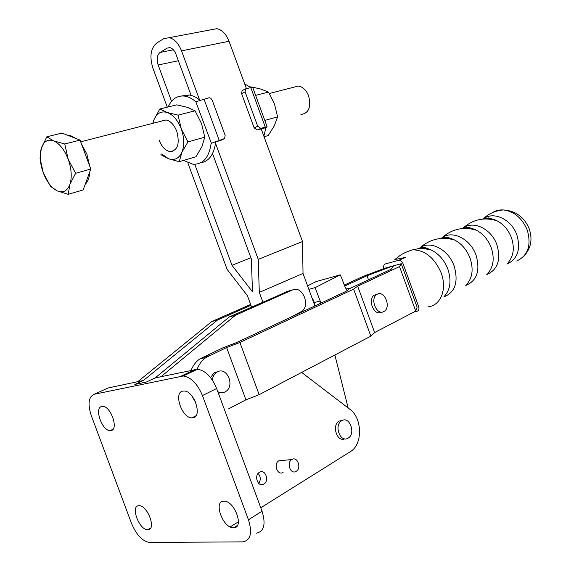 <?xml version="1.0" encoding="UTF-8"?>
<svg xmlns="http://www.w3.org/2000/svg" width="571" height="571" viewBox="0 0 571 571"><rect width="100%" height="100%" fill="white"/><g stroke="black" fill="none" stroke-linecap="round" stroke-linejoin="round"><path stroke-width="0.86" d="M383.862 268.606C383.241 266.186 383.769 264.623 385.432 263.909L398.893 260.24C400.714 260.319 402.077 261.432 402.998 263.595L418.643 306.491C419.364 309.025 418.821 310.631 417.016 311.316L413.996 311.987M415.738 311.081L417.123 307.198L401.256 263.709L399.507 266.593L415.738 311.081L374.64 332.55L370.85 336.148L259.17 394.675L245.923 399.807L228.55 408.879M191.099 370.301C193.091 365.383 196.017 361.571 199.886 358.873L223.083 347.725L236.251 342.721L345.712 291.51L349.837 288.548L391.313 269.184L393.533 265.815L401.256 263.709M344.356 285.057L363.035 276.443L385.375 268.035L392.976 265.965L393.141 266.414M344.741 286.035L367.003 275.743L392.976 265.965M367.003 275.743L368.502 279.833M190.607 371.642L190.279 372.656M191.62 395.617L195.803 402.741M197.109 369.216C199.093 364.17 202.048 360.258 205.981 357.503L226.608 347.532L245.923 399.807M218.001 371.585L214.054 372.87L210.542 377.602M218.35 393.148L221.691 392.748M217.808 391.67C220.22 392.991 222.611 393.091 224.96 391.963L225.745 391.506C235.166 385.86 227.108 366.568 217.508 371.8L216.537 372.356C214.146 374.084 212.755 376.674 212.376 380.122M399.507 266.593L357.674 286.178L353.635 289.119L239.899 342.479L259.17 394.675M239.899 342.479L226.608 347.532M353.635 289.119L370.85 336.148M357.674 286.178L374.64 332.55M376.724 294.358L374.276 295.15C367.132 299.304 374.062 316.341 381.192 312.187M383.748 311.595L384.212 311.331C391.342 307.205 384.583 290.204 377.388 294.193L376.817 294.515C369.673 298.676 376.617 315.756 383.748 311.595M312.116 298.233L312.501 298.126L314.257 302.544L314.764 305.992M307.576 285.878L316.163 281.567L340.316 274.851L345.462 287.87L347.218 290.432M308.847 289.333L315.135 287.627L340.316 274.851M320.945 303.101L315.135 287.627M346.026 288.997L350.922 288.041M167.303 107.184L152.907 68.156C149.402 56.657 150.637 48.321 156.604 43.139L163.563 38.735L169.223 37.665C174.419 38.942 178.523 43.339 181.521 50.855L199.572 99.911M187.845 162.878L227.108 269.348L247.414 295.742L251.583 307.048M250.897 257.764L231.997 265.294L252.489 291.824L251.361 259.027L212.54 153.578M169.708 47.6L167.025 48.135L160.037 52.453C157.025 55.016 156.397 59.191 158.153 64.98L171.536 101.288M194.775 164.327L231.997 265.294M211.199 29.749L216.916 28.671C222.119 29.863 226.166 34.06 229.042 41.276L181.521 50.855M215.545 143.314L258.242 259.355L302.509 241.547L261.183 128.889M246.372 88.505L229.042 41.276M302.509 241.547L303.023 273.466L259.298 292.373L258.242 259.355M303.023 273.466L314.193 303.893L314.7 304.129M262.867 302.059L259.298 292.373M334.884 354.998L348.153 407.965M167.025 48.135L169.787 47.614C172.399 48.242 174.462 50.448 175.961 54.216L191.121 95.386M348.139 438.121C356.168 433.703 349.538 415.638 341.751 420.727L341.715 420.748C333.635 425.074 340.287 443.303 348.067 438.164L348.139 438.121M342.486 420.363L339.124 421.084C331.53 425.074 336.904 442.368 344.648 438.849M259.47 472.288L259.455 472.296C253.524 475.486 258.063 487.855 263.788 484.115L263.831 484.087C269.733 480.839 265.194 468.555 259.47 472.288M233.61 527.761C223.154 528.603 212.969 501.167 223.761 501.188L223.868 501.188C234.281 500.146 244.609 527.925 233.76 527.761L233.61 527.761M110.845 430.563L110.217 430.598C102.016 431.048 93.822 407.416 101.874 406.488L102.68 406.431C110.938 406.052 119.025 429.992 110.845 430.563M147.803 529.681C139.31 530.423 130.074 505.649 138.874 505.728L138.946 505.72C147.397 504.807 156.768 529.888 147.903 529.681L147.803 529.681M195.66 402.377L194.261 399.443M192.834 417.808L191.927 417.858C181.878 418.236 173.134 392.291 182.934 391.099L184.09 391.021C194.219 390.75 202.776 417.051 192.834 417.808M291.845 459.555C297.384 455.901 301.902 468.149 296.185 471.318L296.142 471.339C290.61 475.008 286.092 462.674 291.838 459.562L278.834 460.79C273.109 463.859 277.563 476.021 283.088 472.403M282.181 460.462L278.834 460.79M94.294 394.247L183.262 375.982C191.085 377.288 197.487 383.819 202.455 395.575L248.464 519.767C252.453 532.807 250.648 540.173 243.046 541.865L149.559 542.45C142.464 541.308 136.448 534.956 131.508 523.393L91.289 415.602C87.527 403.854 88.526 396.731 94.294 394.247L107.948 388.016L143.478 380.443L134.82 384.454L146.362 382.028L155.069 377.973L229.378 316.869L288.384 291.082M230.227 526.919L238.428 521.78M260.776 507.783L350.401 451.632C362.87 444.595 362.399 418.008 349.895 409.3L301.638 372.42M291.11 317.055L301.624 311.395C310.959 305.763 302.23 285.029 292.566 289.932L235.416 315.271L160.986 376.717L155.069 377.973M258.72 483.444C260.968 479.911 260.776 476.578 258.149 473.438M235.416 315.271L229.378 316.869M256.479 533.171C264.116 531.423 265.965 524.107 262.039 511.209L216.63 388.494C211.713 376.889 205.332 370.465 197.487 369.23L160.986 376.717M250.626 304.45L211.755 321.544L217.551 320.01L143.478 380.443M211.755 321.544L137.811 381.656M250.933 305.299L217.551 320.01M255.615 95.371L268.52 92.088L260.79 89.047L252.61 87.177L245.566 88.869L245.08 91.838L257.692 126.198L260.811 128.361L267.107 126.698L265.943 127.683L263.838 136.119M252.461 87.149L249.912 86.871M264.073 136.755L268.184 135.548L274.287 125.863L277.592 116.855L274.501 104.086L268.52 92.088M264.801 120.424L277.592 116.855M242.689 90.361L242.075 90.675L241.59 93.637L254.152 127.861L257.271 130.01L261.739 128.732L261.618 130.081M266.122 127.433L261.732 128.732L265.943 127.683M244.688 83.916L250.669 87.442M252.689 87.377L267.107 126.698M172.521 151.415L170.094 151.586C165.497 150.665 161.857 146.89 159.181 140.252M159.145 140.266C161.821 146.904 165.454 150.68 170.058 151.593C177.738 150.566 179.972 143.792 176.767 131.287C174.105 124.706 170.522 120.931 165.997 119.967L161.379 121.145M199.936 100.211C196.424 97.284 192.862 95.543 189.265 95L181.635 95.964M196.503 101.631L195.832 101.795C192.163 98.583 188.437 96.692 184.647 96.106C177.217 95.321 171.714 98.947 168.152 106.97M183.534 160.43L192.991 164.255C203.062 164.534 209.107 157.575 211.134 143.371L224.603 138.546L225.16 135.398L212.162 100.039L210.756 98.191L209.1 97.712L195.832 101.795L211.327 143.114M200.549 162.885C208.993 161.429 214.039 154.491 215.681 142.065M215.631 141.922L220.977 140.295M152.949 123.307L154.056 119.539L152.771 123.35M161.729 153.956L168.545 158.774C174.405 160.715 178.851 158.581 181.871 152.364C184.533 145.648 184.34 137.854 181.292 128.975C177.867 120.295 173.156 114.792 167.16 112.48C161.229 110.817 156.861 113.172 154.056 119.539L159.823 109.018L176.796 104.843L187.495 107.391L195.039 110.803L178.052 115.135L167.16 112.48L159.823 109.018M179.258 161.686L181.871 152.364L187.923 141.908L204.761 137.204L201.941 146.604L195.939 156.782L179.258 161.686L168.545 158.774L161.315 154.941L160.836 154.206M204.761 137.204L201.549 123.572L195.039 110.803M187.923 141.908L181.292 128.975L178.052 115.135M161.415 121.138L163.577 120.074M68.227 135.484L70.511 135.62L76.821 138.839M81.417 143.821L86.892 154.184L89.654 166.011M300.924 114.514C308.74 113.315 311.323 107.127 308.661 95.942C306.292 90.09 302.837 86.799 298.312 86.064L293.58 87.277M89.804 171.735C89.454 177.46 87.927 181.642 85.229 184.276M46.815 136.804L62.039 133.064L80.04 140.102L90.782 169.052L83.166 189.936L68.206 194.333L69.876 184.483C67.25 191.085 63.06 193.226 57.3 190.914C51.533 188.002 46.865 181.978 43.282 172.835C39.999 163.527 39.356 155.276 41.369 148.089C43.753 141.301 47.85 138.896 53.667 140.88L46.815 136.804L41.369 148.089L40.027 158.153L43.282 172.835L50.541 186.41L57.3 190.914L68.206 194.333M68.163 159.188C71.553 168.895 72.117 177.324 69.876 184.483L75.636 173.284L68.163 159.188C64.409 149.681 59.577 143.571 53.667 140.88L64.759 143.992L68.163 159.188M90.782 169.052L75.636 173.284M80.04 140.102L64.759 143.992M444.231 296.413C450.362 289.74 451.597 280.696 447.928 269.276C444.516 260.476 439.142 254.145 431.819 250.276C426.53 247.743 421.584 247.322 416.987 249.013M428.022 306.841C440.662 305.621 447.293 289.497 441.219 272.981C434.431 257.671 424.881 249.962 412.569 249.841L412.562 249.841C419.071 248.242 425.488 248.392 431.819 250.276L424.738 247.35C424.981 246.9 423.297 247.2 419.685 248.257M443.781 296.906C455.144 292.345 458.62 282.095 454.202 266.165C448.442 249.127 429.421 239.684 419.485 248.292M466.536 284.622C472.445 278.006 473.644 269.219 470.126 258.278C466.878 249.877 461.718 243.788 454.644 240.013C449.406 237.45 444.466 236.972 439.827 238.578M429.884 249.142L429.699 249.698M465.786 285.464C476.928 280.768 480.368 270.718 476.1 255.316C470.518 238.757 451.818 229.642 441.826 238.007M487.82 273.366C493.501 266.807 494.657 258.278 491.281 247.793C488.191 239.777 483.244 233.924 476.428 230.227C471.246 227.643 466.307 227.108 461.625 228.621M451.647 238.378L451.361 239.121M486.785 274.537C497.705 269.726 501.102 259.869 496.984 244.966C491.567 228.864 473.166 220.056 463.145 228.193M508.147 262.603C513.6 256.108 514.714 247.835 511.473 237.786C508.533 230.142 503.786 224.503 497.234 220.891C492.109 218.286 487.184 217.694 482.459 219.114M472.438 228.207L472.074 229.042M506.848 264.087C517.547 259.191 520.902 249.52 516.919 235.088C511.659 219.414 493.551 210.892 483.516 218.821M516.684 260.983C527.968 255.68 531.515 245.43 527.318 230.249C522.251 218.186 514.271 211.413 503.379 209.942C499.275 209.685 495.599 210.606 492.352 212.697M487.17 217.929L486.556 218.921M202.812 357.189L208.915 355.812M314.257 302.544L320.431 300.96M178.366 60.747L158.153 64.98M173.363 49.798L160.037 52.453M216.63 388.494L202.455 395.575M195.339 369.394L181.121 376.139M262.039 511.209L248.464 519.767M292.566 289.932L286.456 291.617M250.733 87.427L265.272 127.083M260.811 128.361L257.271 130.01M257.692 126.198L254.152 127.861M245.08 91.838L241.59 93.637M219.164 140.252L203.968 98.954M223.96 138.881L220.456 140.537M412.569 249.841C401.028 253.574 400.028 255.737 394.847 259.498L405.574 257.442L398.893 260.24M419.364 248.321C429.692 239.063 441.447 236.294 454.644 240.013L447.079 237.065L442.225 237.929M441.611 238.05C451.839 228.95 463.445 226.344 476.428 230.227L468.384 227.258L463.759 228.065M462.824 228.272C472.981 219.3 484.451 216.844 497.234 220.891L488.74 217.886L484.365 218.636M483.087 218.929C488.797 213.583 495.564 210.585 503.379 209.942C515.741 210.813 524.371 217.137 529.267 228.914C532.757 239.577 530.902 248.742 523.707 256.4M199.886 358.873L205.981 357.503M376.817 294.515L374.276 295.15M216.537 372.356L214.054 372.87M216.916 28.671L169.223 37.665M260.126 484.372L263.788 484.115M110.217 430.598L113.029 429.221M191.927 417.858L195.924 415.802M197.487 369.23L183.262 375.982M147.903 529.681L150.537 528.132M233.76 527.761L237.443 525.441M341.715 420.748L339.124 421.084M245.566 88.869L242.075 90.675M184.647 96.106L189.265 95M70.511 135.62L69.327 135.912M298.312 86.064L269.362 93.48M165.997 119.967L80.675 141.822"/></g></svg>
